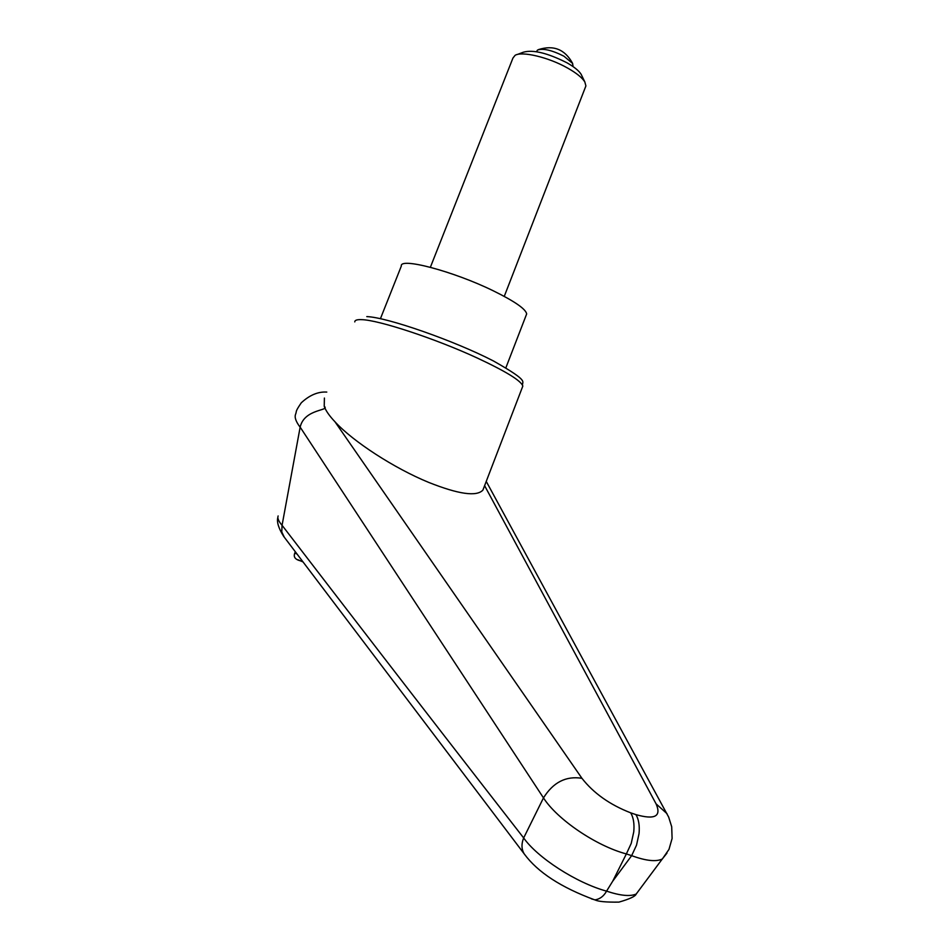<?xml version="1.0" encoding="UTF-8"?>
<svg xmlns="http://www.w3.org/2000/svg" width="950" height="950" viewBox="0 0 950 950"><rect width="100%" height="100%" fill="white"/><g stroke="black" fill="none" stroke-linecap="round" stroke-linejoin="round"><path stroke-width="1.43" d="M484.607 485.664L656.07 803.842C661.604 816.406 654.894 819.992 635.942 814.625C638.744 819.328 639.766 825.669 639.041 833.625L636.524 845.156L631.655 855.653C645.774 860.831 655.975 861.959 662.257 859.038L666.959 853.112M635.942 814.625L630.705 812.844C633.484 817.558 634.505 823.899 633.757 831.867L631.227 843.41L626.359 853.931L631.655 855.653L612.691 881.232L626.359 853.931C596.006 845.904 557.033 819.256 543.483 797.893L523.664 837.947C410.934 693.191 339.839 600.436 282.067 525.291L300.152 427.156C304.38 408.381 330.493 410.97 324.223 406.315L324.401 398.05M284.299 537.213L281.77 531.905L282.055 525.35C278.564 521.241 277.246 518.118 278.124 515.957M295.545 414.402L295.545 414.39C294.405 417.406 295.937 421.681 300.141 427.227M484.084 487.006L482.909 490.093C476.662 496.85 458.601 494.285 428.723 482.41C394.262 468.303 353.044 441.548 334.97 421.776C329.353 415.851 325.767 410.697 324.223 406.315M486.412 481.793L487.255 483.253M300.164 427.144L543.483 797.893C553.209 782.289 566.022 775.758 581.934 778.299L334.97 421.776M630.705 812.844C609.841 804.733 593.584 793.214 581.934 778.299M640.692 887.989L636.203 894.021C630.23 896.681 620.362 895.719 606.563 891.148C603.761 896.206 599.901 899.116 594.985 899.887L591.375 898.831M594.985 899.887C598.061 901.538 606.041 902.286 618.913 902.12C629.684 899.021 635.443 896.325 636.203 894.021L662.257 859.038M525.587 855.665L524.388 854.145C521.467 849.549 521.229 844.146 523.664 837.947C537.379 857.565 576.175 882.847 606.563 891.148L612.691 881.232M380.428 318.689L401.327 266.059C399.499 257.094 453.269 271.225 493.014 290.676C514.567 301.257 525.789 309.011 526.668 313.916L526.122 315.305M581.756 75.584L581.151 74.326C578.954 70.763 574.216 66.916 566.924 62.771C547.473 52.962 532.926 49.447 523.284 52.226L517.299 54.494M585.366 87.317L585.901 85.916L584.844 81.973C582.231 77.722 576.519 73.103 567.708 68.115C548.957 57.404 521.871 50.908 515.09 55.337L512.941 58.057L430.374 267.271M536.465 51.704L537.522 50.053C543.186 48.141 551.986 50.184 563.932 56.204L572.648 63.46L572.767 65.978M354.777 321.907C354.73 320.209 356.998 319.461 361.582 319.651C378.421 319.901 435.444 338.663 477.054 357.924C505.97 371.414 521.217 380.808 522.821 386.08L522.251 387.553M656.07 803.842L667.031 813.687M295.319 551.784L294.797 553.102L297.006 554.028M298.003 559.788L302.955 561.901M366.795 316.611C386.911 317.169 454.516 340.812 493.406 360.952C532.594 383.088 520.505 381.081 522.821 386.08L482.909 490.093M295.533 414.39C297.041 410.744 294.595 412.561 301.293 402.788C309.617 395.093 318.119 391.519 326.776 392.077M662.352 858.99L668.978 849.395L672.101 838.47L671.697 826.749L668.681 817.119L486.923 482.647M277.863 517.418C276.604 521.883 278.516 528.164 283.587 536.251M594.759 899.876C561.189 887.514 537.747 872.266 524.412 854.133L283.67 536.382M302.919 561.854L300.485 560.856C295.165 559.514 293.265 556.926 294.785 553.126M581.151 74.326L584.844 81.973M585.901 85.916L504.26 296.376M572.648 63.46C565.013 49.412 553.648 44.781 538.555 49.578M573.04 65.277L572.636 66.298M526.668 313.916L505.887 367.781"/></g></svg>
